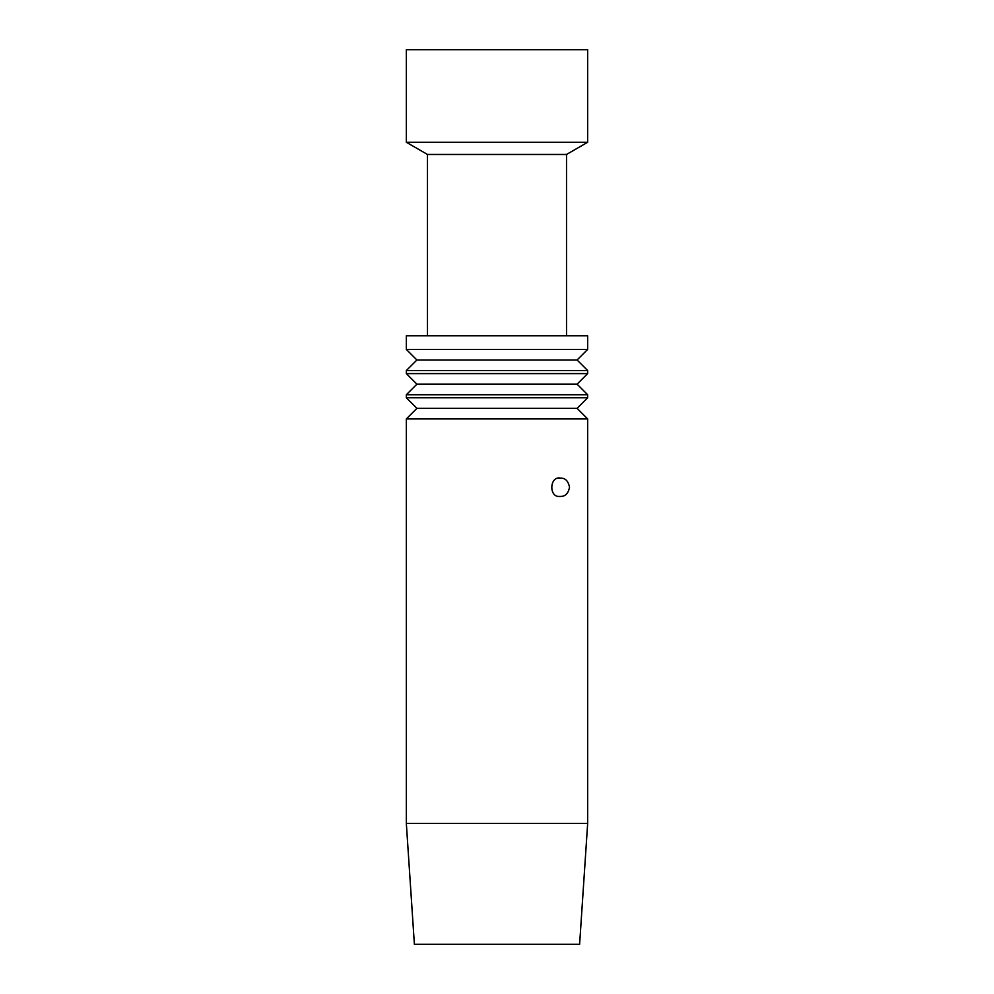 <?xml version="1.0" encoding="UTF-8"?>
<svg xmlns="http://www.w3.org/2000/svg" width="994" height="994" viewBox="0 0 994 994"><rect width="100%" height="100%" fill="white"/><g stroke="black" fill="none" stroke-linecap="round" stroke-linejoin="round"><path stroke-width="1.49" d="M413.243 823.405L406.335 823.405L406.335 418.921L587.665 418.921L587.665 823.405L413.243 823.405M560.355 478.089C565.3 477.94 568.357 481.021 569.512 487.346C568.195 493.769 564.965 496.789 559.846 496.404C548.688 497.82 549.458 475.927 560.355 478.089M566.518 335.81L566.518 154.468L427.482 154.468L427.482 335.81M587.665 823.405L579.614 944.3L414.386 944.3L406.335 823.405M587.665 418.921L577.092 408.348L416.908 408.348L406.335 418.921M577.092 408.348L587.665 397.774L406.335 397.774L416.908 408.348M406.335 394.742L416.908 384.169L577.092 384.169L587.665 394.742L406.335 394.742L406.335 397.774M577.092 384.169L587.665 373.595L406.335 373.595L416.908 384.169M587.665 370.563L577.092 359.99L416.908 359.99L406.335 370.563L587.665 370.563L587.665 373.595M577.092 359.99L587.665 349.416L406.335 349.416L416.908 359.99M587.665 349.416L587.665 335.81L406.335 335.81L406.335 349.416M566.518 154.468L587.665 142.254L406.335 142.254L427.482 154.468M587.665 142.254L587.665 49.7L406.335 49.7L406.335 142.254M587.665 394.742L587.665 397.774M406.335 370.563L406.335 373.595"/></g></svg>
